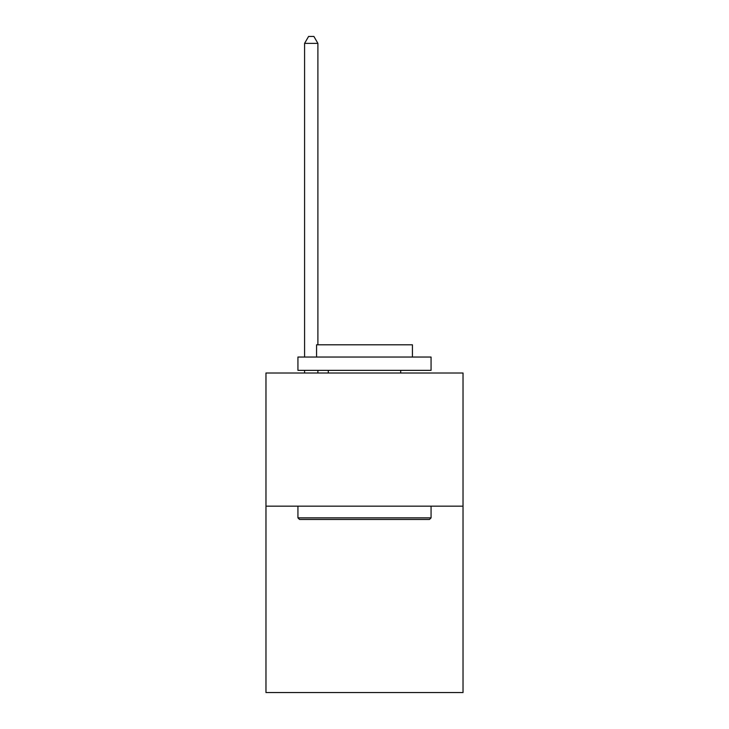 <?xml version="1.0" encoding="UTF-8"?>
<svg xmlns="http://www.w3.org/2000/svg" width="729" height="729" viewBox="0 0 729 729"><rect width="100%" height="100%" fill="white"/><g stroke="black" fill="none" stroke-linecap="round" stroke-linejoin="round"><path stroke-width="1.09" d="M463.024 506.154L463.024 692.55L265.976 692.55L265.976 373.02L463.024 373.02L463.024 506.154L265.976 506.154M299.528 519.467L297.933 517.872L431.067 517.872L429.472 519.467L299.528 519.467M431.067 357.046L431.067 370.359L297.933 370.359L297.933 357.046L431.067 357.046M316.568 357.046L316.568 344.799L412.432 344.799L412.432 357.046M431.067 506.154L431.067 517.872M297.933 506.154L297.933 517.872M400.713 370.359L400.713 373.02M328.287 370.359L328.287 373.02M317.899 344.799L317.899 43.376L304.585 43.376L304.585 357.046M304.585 370.359L304.585 373.02M317.899 370.359L317.899 373.02M304.585 43.376L308.586 36.45L313.907 36.45L317.899 43.376"/></g></svg>
